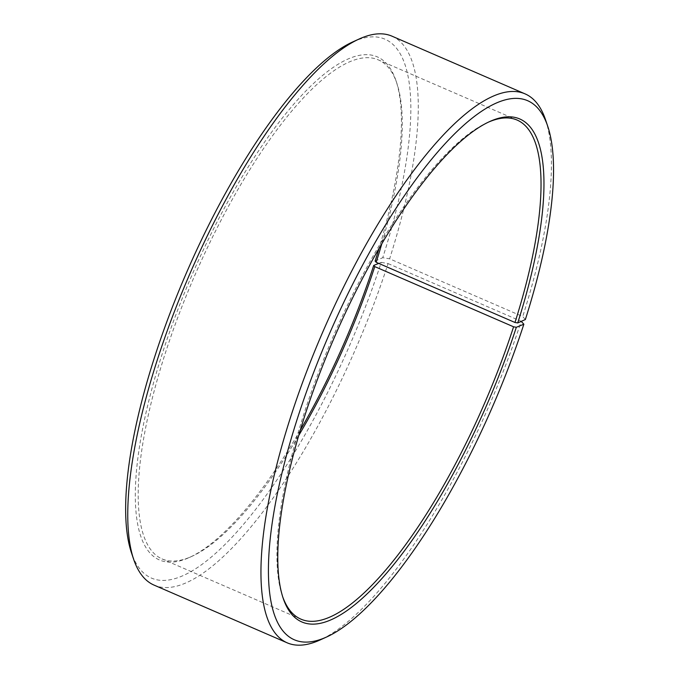 <?xml version="1.0" encoding="UTF-8"?>
<svg xmlns="http://www.w3.org/2000/svg" width="679" height="679" viewBox="0 0 679 679"><rect width="100%" height="100%" fill="white"/><g stroke="black" fill="none" stroke-linecap="round" stroke-linejoin="round"><path stroke-width="0.51" stroke-dasharray="3.4 2.55" d="M282.71 596.849A271.948 82.685 -66.6 0 1 282.252 595.551A271.948 82.685 -66.6 0 1 333.134 336.699A271.948 82.685 -66.6 0 1 487.31 122.644A271.948 82.685 -66.6 0 1 488.566 122.084M298.624 435.68A271.948 82.685 -66.6 0 1 191.86 556.356A271.948 82.685 -66.6 0 1 161.992 558.91A271.948 82.685 -66.6 0 1 194.321 276.514A271.948 82.685 -66.6 0 1 378.364 59.905A271.948 82.685 -66.6 0 1 396.918 83.449A271.948 82.685 -66.6 0 1 381.793 243.854M300.22 430.291A274.121 83.339 -66.6 0 1 189.331 557.51A274.121 83.339 -66.6 0 1 191.817 275.428A274.121 83.339 -66.6 0 1 396.027 80.818A274.121 83.339 -66.6 0 1 378.958 248.709M378.721 263.401L381.242 262.366A293.701 89.297 -66.6 0 1 241.987 526.115A293.701 89.297 -66.6 0 1 131.403 552.613M352.859 41.869A293.701 89.297 -66.6 0 1 382.744 257.697L389.619 258.818L522.728 316.533L525.359 319.537M375.114 261.092L382.744 257.697M381.242 262.366L388.091 263.571A299.142 90.952 -66.6 0 1 154.031 585.094M392.038 36.191A299.142 90.952 -66.6 0 1 389.619 258.818M388.091 263.571L521.2 321.286A299.142 90.952 -66.6 0 1 319.987 640.008M545.551 119.801A299.142 90.952 -66.6 0 1 522.728 316.533M517.177 120.09L378.364 59.905M300.805 619.095L161.992 558.91M396.918 83.449L396.027 80.818M191.86 556.356L189.331 557.51M282.252 595.551L283.143 598.182M487.31 122.644L489.839 121.49"/><path stroke-width="1.02" d="M521.26 321.362L523.857 324.206L516.329 327.286L513.587 326.803L374.774 266.609A271.948 82.685 -66.6 0 1 298.624 435.68M513.587 326.803A271.948 82.685 -66.6 0 1 300.805 619.095A271.948 82.685 -66.6 0 1 282.71 596.849M488.566 122.084A271.948 82.685 -66.6 0 1 517.177 120.09A271.948 82.685 -66.6 0 1 514.979 322.483L376.174 262.289L375.114 261.092A274.121 83.339 -66.6 0 0 378.958 248.709M381.793 243.854A271.948 82.685 -66.6 0 1 376.174 262.289M374.774 266.609L373.713 265.447A274.121 83.339 -66.6 0 1 300.22 430.291M523.857 324.206A293.701 89.297 -66.6 0 1 326.31 637.131L319.987 640.008A299.142 90.952 -66.6 0 1 287.132 642.809L154.031 585.094A299.142 90.952 -66.6 0 1 133.619 559.199L131.403 552.613A293.701 89.297 -66.6 0 1 186.352 273.06A293.701 89.297 -66.6 0 1 352.859 41.869L359.183 38.992A299.142 90.952 -66.6 0 1 392.038 36.191L525.147 93.906A299.142 90.952 -66.6 0 1 545.551 119.801L547.766 126.387A293.701 89.297 -66.6 0 1 525.359 319.537L517.729 322.932L514.979 322.483M373.713 265.447L378.721 263.401M133.619 559.199A299.142 90.952 -66.6 0 1 189.585 274.46A299.142 90.952 -66.6 0 1 359.183 38.992M287.132 642.809A299.142 90.952 -66.6 0 1 322.695 332.175A299.142 90.952 -66.6 0 1 525.147 93.906M326.31 637.131A293.701 89.297 -66.6 0 1 328.967 334.9A293.701 89.297 -66.6 0 1 547.766 126.387M516.329 327.286A274.121 83.339 -66.6 0 1 386.351 573.449A274.121 83.339 -66.6 0 1 283.143 598.182A274.121 83.339 -66.6 0 1 334.433 337.268A274.121 83.339 -66.6 0 1 489.839 121.49A274.121 83.339 -66.6 0 1 517.729 322.932"/></g></svg>
